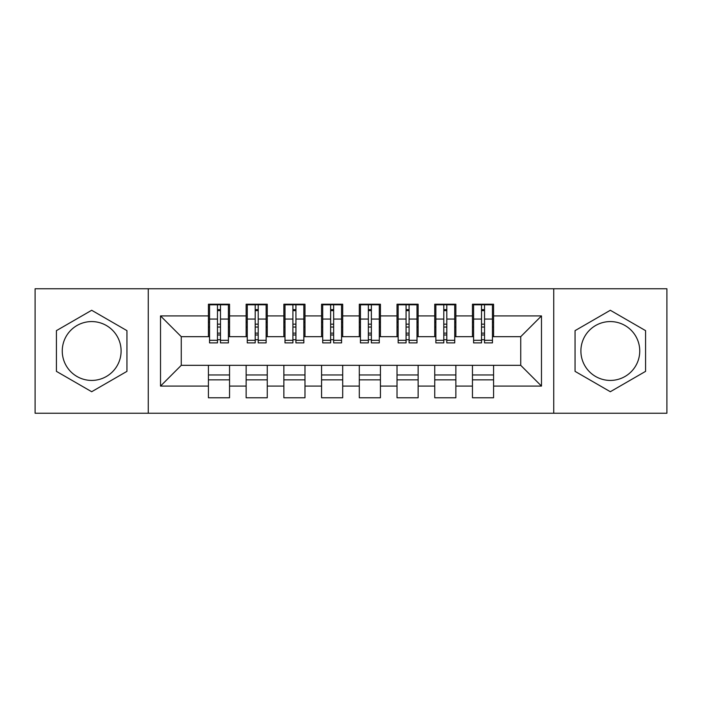 <?xml version="1.0" encoding="UTF-8"?>
<svg xmlns="http://www.w3.org/2000/svg" width="702" height="702" viewBox="0 0 702 702"><rect width="100%" height="100%" fill="white"/><g stroke="black" fill="none" stroke-linecap="round" stroke-linejoin="round"><path stroke-width="1.05" d="M610.319 321.577A29.423 29.423 0 0 0 580.896 351A29.423 29.423 0 0 0 610.319 380.423A29.423 29.423 0 0 0 639.741 351A29.423 29.423 0 0 0 610.319 321.577M91.681 380.423A29.423 29.423 0 0 1 62.259 351A29.423 29.423 0 0 1 91.681 321.577A29.423 29.423 0 0 1 121.104 351A29.423 29.423 0 0 1 91.681 380.423M553.738 413.241L666.9 413.241L666.9 288.759L553.738 288.759L553.738 413.241L148.262 413.241L148.262 288.759L35.1 288.759L35.1 413.241L148.262 413.241M481.511 327.044L484.529 327.044M493.576 374.956L472.455 374.956M472.455 379.852L493.576 379.852M443.787 327.044L446.805 327.044M455.861 374.956L434.74 374.956M434.74 379.852L455.861 379.852M406.072 327.044L409.09 327.044M418.138 374.956L397.016 374.956M397.016 379.852L418.138 379.852M368.348 327.044L371.367 327.044M380.423 374.956L359.301 374.956M359.301 379.852L380.423 379.852M330.633 327.044L333.652 327.044M342.699 374.956L321.577 374.956M321.577 379.852L342.699 379.852M292.909 327.044L295.928 327.044M304.984 374.956L283.862 374.956M283.862 379.852L304.984 379.852M255.195 327.044L258.213 327.044M267.26 374.956L246.139 374.956M246.139 379.852L267.26 379.852M553.738 288.759L148.262 288.759M209.556 336.67L181.265 336.67L160.521 315.918L160.521 386.082L208.424 386.082L208.424 397.771L229.545 397.771L229.545 386.082L246.139 386.082L246.139 397.771L267.26 397.771L267.26 386.082L283.862 386.082L283.862 397.771L304.984 397.771L304.984 386.082L321.577 386.082L321.577 397.771L342.699 397.771L342.699 386.082L359.301 386.082L359.301 397.771L380.423 397.771L380.423 386.082L397.016 386.082L397.016 397.771L418.138 397.771L418.138 386.082L434.74 386.082L434.74 397.771L455.861 397.771L455.861 386.082L472.455 386.082L472.455 397.771L493.576 397.771L493.576 365.33L520.735 365.33L520.735 336.67L492.444 336.67M160.521 315.918L208.424 315.918L208.424 336.67M520.735 336.67L541.479 315.918L493.576 315.918L493.576 304.229L472.455 304.229L472.455 315.918L455.861 315.918L455.861 304.229L434.74 304.229L434.74 315.918L418.138 315.918L418.138 304.229L397.016 304.229L397.016 315.918L380.423 315.918L380.423 304.229L359.301 304.229L359.301 315.918L342.699 315.918L342.699 304.229L321.577 304.229L321.577 315.918L304.984 315.918L304.984 304.229L283.862 304.229L283.862 315.918L267.26 315.918L267.26 304.229L246.139 304.229L246.139 315.918L229.545 315.918L229.545 304.229L208.424 304.229L208.424 315.918M541.479 315.918L541.479 386.082L493.576 386.082M455.861 386.082L455.861 365.33L493.576 365.33M472.455 386.082L472.455 365.33M493.576 315.918L493.576 336.67M418.138 386.082L418.138 365.33L455.861 365.33M434.74 386.082L434.74 365.33M472.455 315.918L472.455 336.67L454.729 336.67M455.861 315.918L455.861 336.67M380.423 386.082L380.423 365.33L418.138 365.33M397.016 386.082L397.016 365.33M434.74 315.918L434.74 336.67L417.006 336.67M418.138 315.918L418.138 336.67M342.699 386.082L342.699 365.33L380.423 365.33M359.301 386.082L359.301 365.33M397.016 315.918L397.016 336.67L379.291 336.67M380.423 315.918L380.423 336.67M304.984 386.082L304.984 365.33L342.699 365.33M321.577 386.082L321.577 365.33M359.301 315.918L359.301 336.67L341.567 336.67M342.699 315.918L342.699 336.67M267.26 386.082L267.26 365.33L304.984 365.33M283.862 386.082L283.862 365.33M321.577 315.918L321.577 336.67L303.852 336.67M304.984 315.918L304.984 336.67M229.545 386.082L229.545 365.33L267.26 365.33M246.139 386.082L246.139 365.33M283.862 315.918L283.862 336.67L266.128 336.67M267.26 315.918L267.26 336.67M217.471 327.044L220.489 327.044M229.545 374.956L208.424 374.956M208.424 379.852L229.545 379.852M160.521 386.082L181.265 365.33L229.545 365.33M208.424 386.082L208.424 365.33M246.139 315.918L246.139 336.67L228.413 336.67M229.545 315.918L229.545 336.67M126.948 330.642L91.681 310.275L56.414 330.642L56.414 371.358L91.681 391.725L126.948 371.358L126.948 330.642M575.052 330.642L575.052 371.358L610.319 391.725L645.586 371.358L645.586 330.642L610.319 310.275L575.052 330.642M181.265 336.67L181.265 365.33M473.587 336.67L472.455 336.67M435.872 336.67L434.74 336.67M398.148 336.67L397.016 336.67M360.433 336.67L359.301 336.67M322.709 336.67L321.577 336.67M284.994 336.67L283.862 336.67M247.271 336.67L246.139 336.67M541.479 386.082L520.735 365.33M209.556 304.607L228.413 304.607L209.556 304.607L209.556 342.892L217.471 342.892L217.471 304.747L228.413 304.8L228.413 342.892L220.489 342.892L220.489 304.8M217.471 309.652L220.489 309.652M217.471 339.724L220.489 339.724M220.489 334.986L217.471 334.986M217.471 333.134L220.489 333.134M229.545 322.148L228.413 322.148M229.545 327.044L228.413 327.044M209.556 322.148L208.424 322.148M209.556 327.044L208.424 327.044M247.271 304.607L266.128 304.607L247.271 304.607L247.271 342.892L255.195 342.892L255.195 304.747L266.128 304.8L266.128 342.892L258.213 342.892L258.213 304.8M255.195 309.652L258.213 309.652M255.195 339.724L258.213 339.724M258.213 334.986L255.195 334.986M255.195 333.134L258.213 333.134M267.26 322.148L266.128 322.148M267.26 327.044L266.128 327.044M247.271 322.148L246.139 322.148M247.271 327.044L246.139 327.044M284.994 304.607L303.852 304.607L284.994 304.607L284.994 342.892L292.909 342.892L292.909 304.747L303.852 304.8L303.852 342.892L295.928 342.892L295.928 304.8M292.909 309.652L295.928 309.652M292.909 339.724L295.928 339.724M295.928 334.986L292.909 334.986M292.909 333.134L295.928 333.134M304.984 322.148L303.852 322.148M304.984 327.044L303.852 327.044M284.994 322.148L283.862 322.148M284.994 327.044L283.862 327.044M322.709 304.607L341.567 304.607L322.709 304.607L322.709 342.892L330.633 342.892L330.633 304.747L341.567 304.8L341.567 342.892L333.652 342.892L333.652 304.8M330.633 309.652L333.652 309.652M330.633 339.724L333.652 339.724M333.652 334.986L330.633 334.986M330.633 333.134L333.652 333.134M342.699 322.148L341.567 322.148M342.699 327.044L341.567 327.044M322.709 322.148L321.577 322.148M322.709 327.044L321.577 327.044M360.433 304.607L379.291 304.607L360.433 304.607L360.433 342.892L368.348 342.892L368.348 304.747L379.291 304.8L379.291 342.892L371.367 342.892L371.367 304.8M368.348 309.652L371.367 309.652M368.348 339.724L371.367 339.724M371.367 334.986L368.348 334.986M368.348 333.134L371.367 333.134M380.423 322.148L379.291 322.148M380.423 327.044L379.291 327.044M360.433 322.148L359.301 322.148M360.433 327.044L359.301 327.044M398.148 304.607L417.006 304.607L398.148 304.607L398.148 342.892L406.072 342.892L406.072 304.747L417.006 304.8L417.006 342.892L409.09 342.892L409.09 304.8M406.072 309.652L409.09 309.652M406.072 339.724L409.09 339.724M409.09 334.986L406.072 334.986M406.072 333.134L409.09 333.134M418.138 322.148L417.006 322.148M418.138 327.044L417.006 327.044M398.148 322.148L397.016 322.148M398.148 327.044L397.016 327.044M435.872 304.607L454.729 304.607L435.872 304.607L435.872 342.892L443.787 342.892L443.787 304.747L454.729 304.8L454.729 342.892L446.805 342.892L446.805 304.8M443.787 309.652L446.805 309.652M443.787 339.724L446.805 339.724M446.805 334.986L443.787 334.986M443.787 333.134L446.805 333.134M455.861 322.148L454.729 322.148M455.861 327.044L454.729 327.044M435.872 322.148L434.74 322.148M435.872 327.044L434.74 327.044M473.587 304.607L492.444 304.607L473.587 304.607L473.587 342.892L481.511 342.892L481.511 304.747L492.444 304.8L492.444 342.892L484.529 342.892L484.529 304.8M481.511 309.652L484.529 309.652M481.511 339.724L484.529 339.724M484.529 334.986L481.511 334.986M481.511 333.134L484.529 333.134M493.576 322.148L492.444 322.148M493.576 327.044L492.444 327.044M473.587 322.148L472.455 322.148M473.587 327.044L472.455 327.044M209.556 304.8L217.471 304.8M220.489 340.303L228.413 340.303M220.489 319.068L228.413 319.068M209.556 340.303L217.471 340.303M209.556 319.068L217.471 319.068M217.471 324.175L220.489 324.175M217.471 310.644L220.489 310.644M247.271 304.8L255.195 304.8M258.213 340.303L266.128 340.303M258.213 319.068L266.128 319.068M247.271 340.303L255.195 340.303M247.271 319.068L255.195 319.068M255.195 324.175L258.213 324.175M255.195 310.644L258.213 310.644M284.994 304.8L292.909 304.8M295.928 340.303L303.852 340.303M295.928 319.068L303.852 319.068M284.994 340.303L292.909 340.303M284.994 319.068L292.909 319.068M292.909 324.175L295.928 324.175M292.909 310.644L295.928 310.644M322.709 304.8L330.633 304.8M333.652 340.303L341.567 340.303M333.652 319.068L341.567 319.068M322.709 340.303L330.633 340.303M322.709 319.068L330.633 319.068M330.633 324.175L333.652 324.175M330.633 310.644L333.652 310.644M360.433 304.8L368.348 304.8M371.367 340.303L379.291 340.303M371.367 319.068L379.291 319.068M360.433 340.303L368.348 340.303M360.433 319.068L368.348 319.068M368.348 324.175L371.367 324.175M368.348 310.644L371.367 310.644M398.148 304.8L406.072 304.8M409.09 340.303L417.006 340.303M409.09 319.068L417.006 319.068M398.148 340.303L406.072 340.303M398.148 319.068L406.072 319.068M406.072 324.175L409.09 324.175M406.072 310.644L409.09 310.644M435.872 304.8L443.787 304.8M446.805 340.303L454.729 340.303M446.805 319.068L454.729 319.068M435.872 340.303L443.787 340.303M435.872 319.068L443.787 319.068M443.787 324.175L446.805 324.175M443.787 310.644L446.805 310.644M473.587 304.8L481.511 304.8M484.529 340.303L492.444 340.303M484.529 319.068L492.444 319.068M473.587 340.303L481.511 340.303M473.587 319.068L481.511 319.068M481.511 324.175L484.529 324.175M481.511 310.644L484.529 310.644"/></g></svg>
